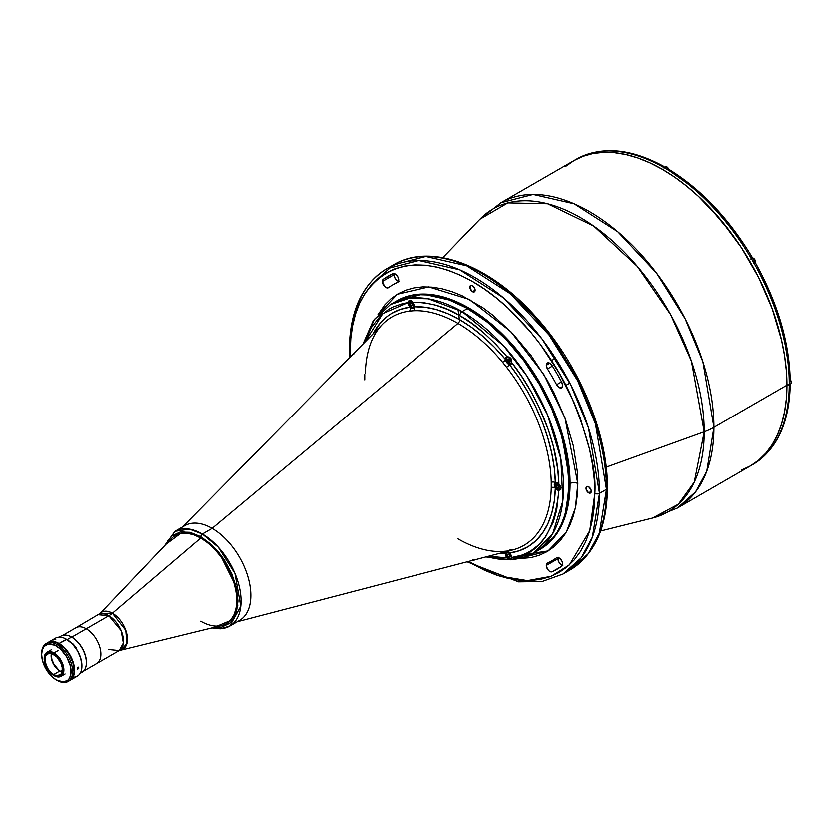 <?xml version="1.0" encoding="UTF-8"?>
<svg xmlns="http://www.w3.org/2000/svg" width="833" height="833" viewBox="0 0 833 833"><rect width="100%" height="100%" fill="white"/><g stroke="black" fill="none" stroke-linecap="round" stroke-linejoin="round"><path stroke-width="1.25" d="M526.862 553.102L531.35 553.279M533.432 553.258L548.333 550.957M713.943 427.339A176.336 101.803 60 0 1 677.416 508.068L695.628 491.876L706.811 471.218L713.943 427.339A54.759 31.612 180 0 1 704.239 431.796L694.316 482.12L678.395 504.246L652.551 518.095A174.93 101.001 -120 0 0 704.239 431.796L606.257 467.146L704.239 431.796A174.93 101.001 -120 0 0 618.357 246.224A174.93 101.001 -120 0 0 479.975 219.162L507.891 202.836L547.645 203.7L593.825 226.045L637.318 266.268L670.648 314.551L691.463 361.189L704.239 431.796A54.759 31.612 0 0 0 713.943 427.339L702.948 361.886L685.215 318.82L656.529 272.964L617.826 231.699L574.187 203.731L533.203 194.381L501.091 202.638A176.336 101.803 60 0 1 636.974 249.89A176.336 101.803 60 0 1 713.943 427.339L786.977 385.179L713.943 427.339M751.605 465.22A176.336 101.803 60 0 0 754.542 463.502A176.336 101.803 -120 0 0 789.268 386.731A176.336 101.803 60 0 1 754.542 463.502A176.336 101.803 -120 0 1 752.772 464.564L750.45 465.897A176.336 101.803 -120 0 0 786.977 385.179A176.336 101.803 -120 0 0 710.008 207.719A176.336 101.803 -120 0 0 574.114 160.477L583.183 156.219L593.013 153.48L603.509 152.272L614.567 152.626L626.093 154.511L637.963 157.937L650.063 162.852L662.287 169.214L674.511 176.96L686.611 186.019L698.481 196.307L721.066 220.151L741.391 247.557L758.676 277.493L772.253 308.804L781.604 340.281L784.582 355.701L786.373 370.716L786.977 385.179L786.373 398.945L784.582 411.887L781.604 423.872L777.481 434.795L772.253 444.551L765.964 453.037L758.676 460.18L750.45 465.897L741.391 470.156L750.45 465.897L758.676 460.18L765.964 453.037L772.253 444.551L777.481 434.795L781.604 423.872L784.582 411.887L786.373 398.945L786.977 385.179A176.336 101.803 60 0 1 750.45 465.897L677.416 508.068L652.551 518.095L600.718 531.027M459.431 319.466L458.025 309.282M592.076 411.731L601.259 442.615L604.175 457.754L605.935 472.488L606.528 486.68A3.29 1.895 180 0 1 607.486 488.013A3.29 1.895 180 0 1 606.528 489.356L599.396 533.235L588.213 553.893L570.001 570.084A176.336 101.803 -120 0 0 606.528 489.356L599.552 493.386A176.336 101.803 60 0 1 563.035 574.104L581.247 557.923L592.419 537.264L599.552 493.386A3.29 1.895 180 0 1 594.908 493.386L589.826 530.746L569.418 564.982L551.259 576.363L527.508 580.705L499.165 576.02L468.375 561.546L472.54 564.035L484.535 570.272L496.416 575.103L508.068 578.456L519.365 580.309L530.225 580.653L540.523 579.466L550.165 576.78L559.068 572.604L567.127 566.981L574.281 559.974L580.455 551.644L585.589 542.075L589.639 531.36L592.555 519.594L594.314 506.891L594.908 493.386L594.314 479.194L592.555 464.46L589.639 449.331L580.455 418.437L574.281 402.974L559.068 372.778L540.523 344.508L530.225 331.43L508.068 308.033L496.416 297.943L484.535 289.051L472.54 281.439L460.545 275.192L448.675 270.371L437.023 267.018L425.715 265.165L414.865 264.821L404.557 266.008L394.915 268.695L386.023 272.87L377.953 278.493L370.8 285.5L364.625 293.83L359.492 303.399L355.452 314.114L352.526 325.88L350.766 338.583L350.183 352.088A3.29 1.895 180 0 1 349.214 350.745A3.29 1.895 180 0 1 350.183 349.412A176.336 101.803 60 0 1 386.699 268.684A176.336 101.803 60 0 1 522.583 315.926A176.336 101.803 60 0 1 599.552 493.386L588.567 427.933L570.824 384.856L542.137 339.01L503.434 297.745L459.795 269.767L418.812 260.427L386.699 268.684C362.095 283.938 349.6 311.292 349.214 350.745A3.29 1.895 0 0 0 350.183 352.088L350.245 356.941L350.183 352.088C345.258 307.918 381.972 231.074 472.54 281.439C514.086 304.868 551.654 353.296 570.438 394.478C588.379 436.794 596.543 469.77 594.908 493.386A3.29 1.895 0 0 0 599.552 493.386L606.528 489.356A176.336 101.803 -120 0 0 529.549 311.906A176.336 101.803 -120 0 0 393.665 264.655A176.336 101.803 -120 0 0 390.25 266.789M546.365 365.229L549.853 363.219L546.365 365.229A4.925 2.843 60 0 1 547.385 362.98A4.925 2.843 60 0 1 552.175 365.583A169.214 97.7 60 0 1 561.859 382.357A4.925 2.843 60 0 1 561.723 387.803A4.925 2.843 60 0 1 556.652 384.711L561.588 381.858L556.652 384.711A159.363 92.005 -120 0 0 547.531 368.904A4.925 2.843 60 0 1 546.365 365.229L546.927 363.365L548.426 362.751L550.384 363.573L552.175 365.583A169.214 97.7 60 0 1 561.859 382.357L562.733 385.773L561.577 387.876L559.058 387.428L556.652 384.711A159.363 92.005 60 0 0 547.531 368.904L546.365 365.229M552.466 366.062L547.531 368.904L552.466 366.062M552.227 560.744L556.652 557.891A159.363 92.005 60 0 1 552.227 560.744A159.363 92.005 60 0 1 547.531 563.15A159.363 92.005 -120 0 0 556.652 557.891L556.652 557.891A4.925 2.843 60 0 1 556.788 557.798A4.925 2.843 60 0 1 561.65 560.526A4.925 2.843 60 0 1 561.859 566.242A169.214 97.7 60 0 1 557.152 569.283A169.214 97.7 60 0 1 552.175 571.834L561.859 566.253L552.175 571.834A4.925 2.843 60 0 1 548.426 570.345A4.925 2.843 60 0 1 546.365 565.482L557.985 558.776A4.925 2.843 -120 0 0 562.567 565.243M472.54 291.633L475.174 290.113L472.54 291.633A3.728 2.145 60 0 1 470.114 288.353A3.728 2.145 60 0 1 470.676 285.375A3.728 2.145 60 0 1 472.54 285.552A3.728 2.145 60 0 1 474.977 288.832A3.728 2.145 60 0 1 474.404 291.821A3.728 2.145 60 0 1 472.54 291.633L470.114 288.353L470.676 285.375L472.54 285.552L474.977 288.832L474.977 291.165L473.55 291.987L472.54 291.633M588.712 492.844L591.347 491.324L588.712 492.844A3.728 2.145 60 0 1 586.276 489.565A3.728 2.145 60 0 1 586.849 486.587A3.728 2.145 60 0 1 588.712 486.764A3.728 2.145 60 0 1 591.149 490.043A3.728 2.145 60 0 1 590.576 493.032A3.728 2.145 60 0 1 588.712 492.844L586.276 489.565L586.849 486.587L588.712 486.764L591.149 490.043L591.149 492.376L589.722 493.198L588.712 492.844M474.654 559.911A3.728 2.145 60 0 1 474.404 560.099A3.728 2.145 60 0 1 473.383 560.245M394.144 273.526A4.925 2.843 -120 0 0 393.967 274.692L382.347 281.398L384.596 286.448L386.658 287.791L388.438 287.583A159.363 92.005 60 0 1 392.864 284.73A159.363 92.005 60 0 1 397.549 282.325A159.363 92.005 -120 0 0 388.438 287.583A4.925 2.843 60 0 1 388.293 287.677A4.925 2.843 60 0 1 384.502 286.354A4.925 2.843 60 0 1 382.347 281.398L393.967 274.692A4.925 2.843 -120 0 0 398.538 281.148M518.928 558.714L531.058 557.641L539.357 555.33L547.021 551.738L553.966 546.896L560.12 540.867L565.43 533.703L569.855 525.456L573.333 516.231L575.842 506.11L577.363 495.177L577.873 483.546L577.363 471.332L573.333 445.624L565.43 419.03L553.966 392.582L547.021 379.733L531.058 355.399L512.847 333.648L493.094 315.311L482.869 307.658L462.221 295.736L451.996 291.592L441.969 288.697L432.233 287.104L422.893 286.812L414.022 287.833L405.723 290.144L398.07 293.737L391.125 298.578L384.971 304.607L377.984 314.582L397.289 294.195L428.797 286.844L469.479 299.401L510.858 331.576L544.022 374.673L565.045 417.989L577.873 483.546A5.477 3.165 0 0 0 570.126 483.546L561.182 430.286L546.75 395.248L523.405 357.94L491.918 324.36L456.411 301.598L423.06 293.997L396.935 300.713A143.474 82.842 -120 0 1 507.495 339.156A143.474 82.842 -120 0 1 570.126 483.546L569.043 484.171A143.474 82.842 60 0 1 539.326 549.853L546.011 545.199L551.946 539.388L557.058 532.485L561.317 524.54L564.67 515.658L567.096 505.902L569.043 484.171L567.096 460.191L561.317 434.878L551.946 409.211L539.326 384.18L523.947 360.731L506.412 339.781L487.378 322.132L467.584 308.449L447.79 299.276L438.137 296.486L428.766 294.955L419.759 294.674L411.221 295.653L403.224 297.881L395.852 301.338A143.474 82.842 60 0 1 506.412 339.781A143.474 82.842 60 0 1 569.043 484.171L570.126 483.546A5.477 3.165 180 0 1 577.873 483.546L575.499 507.828L566.513 531.923L547.979 551.165L518.407 558.704M540.409 549.228A143.474 82.842 -120 0 0 570.126 483.546L564.326 519.251L555.226 536.056L539.326 549.853A143.474 82.842 -120 0 0 561.317 434.878A143.474 82.842 -120 0 0 467.584 308.449A143.474 82.842 -120 0 0 395.852 301.338A143.474 82.842 -120 0 0 393.186 302.993A143.474 82.842 60 0 1 395.852 301.338L396.935 300.713M353.879 353.254A3.728 2.145 60 0 1 354.514 352.442A3.728 2.145 60 0 1 354.806 352.317M383.232 279.222A169.214 97.7 60 0 1 387.939 276.192A169.214 97.7 60 0 1 392.916 273.63L383.232 279.222L392.916 273.63A4.925 2.843 60 0 1 397.768 276.681A4.925 2.843 60 0 1 397.695 282.241A4.925 2.843 60 0 1 397.549 282.325L398.715 280.221L397.841 276.806L395.436 274.078L392.916 273.63A169.214 97.7 60 0 0 383.232 279.222A4.925 2.843 60 0 0 382.347 281.398L383.232 279.222M558.162 557.61A4.925 2.843 -120 0 0 557.985 558.776L546.365 565.482A4.925 2.843 60 0 1 547.385 563.223A4.925 2.843 60 0 1 547.531 563.15L546.365 565.482L547.583 569.241L549.384 571.219L552.175 571.834A169.214 97.7 60 0 0 561.859 566.242L562.733 563.847L562.036 561.255L559.734 558.36L557.735 557.569M474.977 559.443L474.404 560.099L472.54 559.922M353.744 354.15L353.942 353.098L355.368 352.276M375.902 280.273L393.665 264.655L425.788 256.397L466.761 265.748L510.41 293.716L549.103 334.981L577.79 380.837L595.533 423.903L606.528 489.356A3.29 1.895 0 0 0 607.486 488.013C607.101 527.476 594.606 554.83 570.001 570.084L563.035 574.104L542.221 581.58L518.584 581.923L467.157 561.869M484.16 274.734L496.156 282.335L508.036 291.227L530.985 312.521L552.144 337.792L561.786 351.62M570.688 366.072L585.901 396.269M558.287 557.308L558.12 559.995L559.203 562.535L561.005 564.503L562.952 565.284M394.196 273.391L394.124 275.973L395.3 278.618L397.226 280.586L399.246 281.19M565.899 166.204L574.114 160.477L565.899 166.204M175.201 535.598A50.928 29.405 60 0 1 200.67 538.118L200.67 538.118A50.928 29.405 -120 0 0 171.296 538.691L100.137 613.505A21.294 12.297 60 0 1 112.424 613.265L200.67 538.118L112.424 613.265L125.814 630.446L126.918 643.722L121.129 649.865A21.294 12.297 60 0 0 126.772 633.653A21.294 12.297 60 0 0 112.424 613.265A21.908 12.651 -60 0 1 108.842 615.816A21.908 12.651 120 0 0 112.424 613.265L100.137 613.505L75.907 627.832A20.7 11.954 60 0 1 86.257 628.853L108.842 615.816A20.7 11.954 -120 0 0 98.492 614.785L108.842 615.816L86.257 628.853A20.7 11.954 60 0 1 99.783 647.095A20.7 11.954 60 0 1 96.607 663.682A20.7 11.954 -120 0 0 99.783 647.095A20.7 11.954 -120 0 0 86.257 628.853L71.857 637.172A20.7 11.954 60 0 1 85.466 668.149A20.7 11.954 -120 0 0 85.528 667.993A20.7 11.954 -120 0 0 71.857 637.172L71.586 637.151A20.919 12.079 60 0 1 85.403 668.295A20.919 12.079 60 0 1 80.374 673.043M108.842 649.615L119.192 650.646L123.367 643.149L121.17 630.716L108.842 615.816A20.7 11.954 -120 0 1 122.368 634.059A20.7 11.954 -120 0 1 119.192 650.646L221.495 625.645A50.928 29.405 -120 0 0 234.989 586.89A50.928 29.405 -120 0 0 200.67 538.118A50.928 29.405 60 0 1 233.938 582.996A50.928 29.405 60 0 1 226.139 623.802A50.928 29.405 60 0 1 200.67 621.283M184.447 525.831A54.77 31.623 60 0 1 212.082 528.393L458.025 323.381A131.958 76.188 -120 0 0 413.355 310.74L409.409 311.094A131.958 76.188 -120 0 0 382.503 324.235L182.531 526.935M409.013 300.474L407.951 302.577L402.818 303.514L393.218 306.846L388.792 309.22L380.785 315.363L371.081 327.848L365.01 341.967L382.805 313.552L407.951 302.577L410.044 307.117A3.29 2.603 -97.3 0 1 409.409 311.094A3.29 2.603 82.7 0 0 410.044 307.117L400.277 309.376L391.437 313.5L387.407 316.248L380.212 323.058L372.965 333.908A135.165 78.042 60 0 1 410.044 307.117A4.384 2.53 -120 0 0 414.095 306.763L424.892 307.169L436.232 309.501L447.946 313.697L459.837 319.705L471.738 327.431L483.452 336.761L494.792 347.528L505.589 359.585A3.29 0.76 -39.6 0 1 502.684 362.313A131.958 76.188 -120 0 0 458.025 323.381A3.29 1.895 120 0 0 459.837 319.705A3.29 1.895 -60 0 1 458.025 323.381A131.958 76.188 -120 0 0 413.355 310.74A3.29 2.572 87 0 0 414.095 306.763A4.384 2.53 60 0 1 413.241 308.116A4.384 2.53 60 0 1 410.044 307.117A4.384 2.53 60 0 1 407.951 302.577L409.013 300.474L410.784 300.119L413.262 303.087L414.147 306.107A4.384 2.53 60 0 1 414.095 306.763A135.165 78.042 60 0 1 459.837 319.705A135.165 78.042 60 0 1 505.589 359.585A4.384 2.53 60 0 1 505.537 358.867L506.36 358.388L505.537 358.867L506.422 356.878L509.9 357.347L511.327 359.096L511.733 362.49A4.384 2.53 60 0 1 510.827 364.448A4.384 2.53 60 0 1 509.64 364.625A4.384 2.53 60 0 1 505.589 359.585A4.384 2.53 60 0 1 505.537 358.867A4.384 2.53 60 0 1 506.443 356.857A4.384 2.53 60 0 1 507.047 356.67L495.895 344.258L484.192 333.169L472.113 323.568L459.837 315.603A3.29 1.895 -60 0 1 462.169 311.573L428.349 298.755L409.242 298.224L390.427 304.472L374.444 319.226L363.813 343.186M362.949 344.06L373.361 320.424L390.427 304.472A143.474 82.842 60 0 1 462.169 311.573A3.29 1.895 120 0 0 459.837 315.603L447.571 309.397L435.492 305.055L423.789 302.629L412.637 302.16C430.474 302.452 446.207 306.929 459.837 315.603C473.477 322.683 489.21 336.365 507.047 356.67L509.411 357.086L511.087 358.575L511.691 363.011L510.837 364.448L509.64 364.625L519.407 378.151L528.247 392.478L536.025 407.399L542.616 422.675L547.916 438.064L551.852 453.329L554.351 468.229L555.392 482.536A4.384 2.53 -120 0 0 554.33 484.619L555.215 484.108L554.33 484.619A4.384 2.53 60 0 1 555.236 482.609A4.384 2.53 60 0 1 555.392 482.536A4.384 2.53 60 0 1 558.933 484.16L561.109 487.857L560.547 489.408L558.933 490.408A4.384 2.53 60 0 1 555.392 487.93A4.384 2.53 60 0 1 554.33 484.619A4.384 2.53 -120 0 0 555.392 487.93L554.351 501.039L551.852 513.055L547.916 523.78L542.616 533.037L536.025 540.7L528.247 546.635L519.407 550.769L509.64 553.018A4.384 2.53 60 0 1 511.733 557.558L511.618 558.995L510.754 559.474L507.047 557.975A4.384 2.53 60 0 1 505.537 554.028L506.36 553.549L505.537 554.028A4.384 2.53 60 0 1 505.589 553.383L499.685 553.383M237.29 621.793L512.826 549.957A131.958 76.188 -120 0 0 551.3 487.607L551.3 482.338A3.29 1.853 178.8 0 1 555.392 482.536L557.1 482.661L558.933 484.16L557.839 469.385L553.383 446.176L548.603 430.338L538.899 406.65L530.892 391.26L521.781 376.464L511.733 362.49C535.171 391.614 558.36 441.178 558.933 484.16L561.109 487.857L560.39 489.585L558.933 490.408C554.632 532.922 538.899 555.309 511.733 557.558L511.504 559.182L509.89 559.443L507.047 557.975L488.721 556.246L495.895 557.516L507.047 557.975L505.537 554.028A4.384 2.53 60 0 1 505.589 553.383A4.384 2.53 60 0 1 506.443 552.029A4.384 2.53 60 0 1 509.64 553.018L511.733 557.558L521.781 555.205L526.466 553.299L530.892 550.915L538.899 544.772L545.688 536.869L553.383 521.979L556.725 510.244L558.933 490.408L557.1 489.783L555.392 487.93A135.165 78.042 60 0 1 509.64 553.018A4.384 2.53 -120 0 0 505.589 553.383A3.29 2.572 87 0 0 504.736 552.071A3.29 2.572 -93 0 1 505.589 553.383M514.232 557.652A4.384 2.53 -120 0 0 514.804 557.069M485.889 556.985L510.348 559.88L533.901 552.987L552.789 533.714L562.879 501.039L560.921 458.9L547.583 414.844L526.945 375.975L503.819 345.955L462.169 311.573L467.584 308.449L462.169 311.573A143.474 82.842 60 0 1 555.892 438.012A143.474 82.842 60 0 1 533.901 552.987A143.474 82.842 60 0 1 487.076 556.673M364.739 374.631L364.739 379.9M409.367 300.234L410.784 300.119L412.637 302.16A4.384 2.53 60 0 1 414.147 306.107A4.384 2.53 60 0 1 414.095 306.763A3.29 2.572 -93 0 1 413.355 310.74L409.409 311.094A131.958 76.188 -120 0 0 382.389 324.349M511.889 550.197A4.384 2.53 -120 0 0 509.848 550.061M458.025 538.868A131.958 76.188 -120 0 0 502.684 551.508L506.631 551.154A131.958 76.188 -120 0 0 513.024 549.905A131.958 76.188 -120 0 0 551.3 487.607L551.3 482.338A131.958 76.188 -120 0 0 506.631 367.228L502.684 362.313A3.29 0.76 140.4 0 0 505.589 359.585A4.384 2.53 -120 0 0 509.64 364.625A3.29 0.635 -38 0 1 506.631 367.228L502.684 362.313A131.958 76.188 -120 0 0 458.025 323.381L212.082 528.393A54.77 31.623 60 0 1 247.932 576.884A54.77 31.623 60 0 1 239.206 620.689M507.943 551.227A3.29 2.603 -97.3 0 1 509.64 553.018A3.29 2.603 82.7 0 0 507.943 551.227M551.3 487.607A3.29 1.947 -178.8 0 1 555.392 487.93A3.29 1.947 1.2 0 0 551.3 487.607M551.3 482.338A131.958 76.188 -120 0 0 506.631 367.228A3.29 0.635 142 0 0 509.64 364.625A135.165 78.042 60 0 1 555.392 482.536A3.29 1.853 -1.2 0 0 551.3 482.338M789.299 383.836L786.977 385.179L786.373 370.716L784.582 355.701L781.604 340.281L772.253 308.804L765.964 293.06L758.676 277.493L741.391 247.557L731.561 233.469L709.997 207.719L698.481 196.307L686.611 186.019L674.511 176.96L662.287 169.214L650.063 162.852L637.963 157.937L626.093 154.511L614.567 152.626L603.509 152.272L593.013 153.48L583.183 156.219L574.114 160.477A176.336 101.803 60 0 1 710.008 207.719A176.336 101.803 60 0 1 786.977 385.179L789.299 383.836A176.336 101.803 60 0 1 789.268 386.731A176.336 101.803 -120 0 0 789.299 383.836A176.336 101.803 -120 0 0 789.268 380.91A176.336 101.803 60 0 1 789.299 383.836M575.291 159.821A176.336 101.803 60 0 1 578.237 158.145A176.336 101.803 -120 0 0 576.446 159.134L501.091 202.638L479.975 219.162L442.854 257.584M669.055 169.422L667.129 169.349A176.336 101.803 -120 0 0 662.089 166.444L663.724 166.277L664.37 167.266M668.764 169.182L667.129 169.349A176.336 101.803 60 0 1 750.981 257.876A176.336 101.803 60 0 1 754.542 264.04A176.336 101.803 60 0 1 789.268 380.91L790.236 379.588L789.268 378.234L788.507 364.677L783.843 336.293L775.148 307.013L762.705 277.858M789.299 384.065L790.236 385.398L789.268 386.731L789.986 386.116M754.542 463.502L755.302 462.773L754.542 463.502M789.694 384.346L790.236 385.398C789.268 422.321 777.397 448.341 754.604 463.46M755.677 263.384L754.542 264.04A176.336 101.803 -120 0 1 789.268 380.91L790.173 379.213M790.236 379.588L789.996 378.859M755.219 263.644L755.239 263.634A3.561 2.051 -120 0 1 754.396 263.79L755.219 263.644M754.542 264.04A176.336 101.803 -120 0 0 750.981 257.876L751.658 257.48A3.561 2.051 -120 0 0 751.127 258.115L750.939 259.115M667.129 169.349A176.336 101.803 -120 0 1 750.981 257.876L752.137 257.199L751.127 258.115M743.088 243.882L724.064 218.538L713.756 207.001L692.036 186.707L669.451 170.661M753.449 263.447L754.406 263.79M662.089 166.444A176.336 101.803 -120 0 0 578.237 158.145A176.336 101.803 60 0 1 662.089 166.444L663.724 166.277L664.411 167.756M579.247 157.843L578.237 158.145L579.247 157.843M662.974 166.142L663.724 166.277M557.735 484.681L556.569 484.785L556.569 486.337L558.277 485.347L556.569 486.337L557.735 487.774L556.569 486.337L556.569 484.785L557.735 484.681L558.891 486.128L558.891 487.669L557.735 487.774L558.891 487.107M558.839 484.046L560.286 487.701L559.151 489.502L556.309 487.867L555.174 484.754L556.309 482.953L558.714 484.067M560.057 485.524A3.832 2.218 60 0 1 559.807 489.46A3.832 2.218 60 0 1 557.891 489.273L557.891 489.273A3.832 2.218 60 0 1 557.808 489.221M555.184 484.671A3.832 2.218 60 0 1 555.975 482.817A3.832 2.218 60 0 1 557.215 482.724M411.512 300.921L411.356 301.192A3.613 2.083 60 0 1 413.918 305.617A3.613 2.083 60 0 1 411.356 307.085L411.356 307.085A3.613 2.083 60 0 1 408.805 302.66A3.613 2.083 60 0 1 411.356 301.192L411.512 300.921A3.832 2.218 -120 0 0 409.357 300.911A3.832 2.218 -120 0 0 408.805 302.577M412.522 305.586L411.356 305.69L412.522 305.586L412.522 304.035L411.356 302.587L410.2 302.691L410.2 304.243L411.356 305.69L412.522 305.013L411.356 305.69L410.2 304.243L411.898 303.264M411.512 307.179A3.832 2.218 -120 0 0 413.668 307.19M411.356 301.192L413.72 304.368L413.866 306.159L412.783 307.408L410.377 306.305L409.003 303.91L409.232 301.275L411.356 301.192M508.422 552.133A3.832 2.218 -120 0 0 506.943 552.414A3.832 2.218 -120 0 0 506.391 554.08M509.098 558.683L508.942 558.589A3.613 2.083 60 0 1 506.391 554.164A3.613 2.083 60 0 1 508.942 552.695A3.613 2.083 60 0 1 511.493 557.121A3.613 2.083 60 0 1 508.942 558.589L509.098 558.683A3.832 2.218 -120 0 0 511.254 558.693M507.776 554.195L508.942 554.091L510.108 555.538L508.942 554.091L507.776 554.195L507.776 555.746L508.942 557.194L510.108 557.09L510.108 555.538M508.942 552.695L511.452 556.517L511.306 558.131L510.358 558.912L507.963 557.808L506.579 555.413L506.818 552.779L508.942 552.695M511.774 362.417A3.832 2.218 -120 0 0 509.098 357.253L508.942 357.524A3.613 2.083 60 0 1 511.493 361.949A3.613 2.083 60 0 1 508.942 363.427L508.942 363.427A3.613 2.083 60 0 1 506.391 359.002A3.613 2.083 60 0 1 508.942 357.524L509.098 357.253A3.832 2.218 -120 0 0 506.943 357.242A3.832 2.218 -120 0 0 506.391 358.919M510.108 361.918L508.942 362.022L510.108 361.918L510.108 360.377L508.942 358.929L507.776 359.033L507.776 360.585L508.942 362.022L510.108 361.355L508.942 362.022L507.776 360.585L509.484 359.596M509.098 363.521A3.832 2.218 -120 0 0 511.254 363.532M508.942 357.524L511.452 361.345L511.306 362.969L510.358 363.75L507.963 362.636L506.433 359.606L507.13 357.347L508.942 357.524M791.308 382.774L790.08 379.421M788.476 385.106L790.725 383.805A3.009 1.739 -120 0 0 790.236 379.619M755.51 261.781A2.905 1.676 -120 0 0 753.459 258.178L753.376 258.136A3.009 1.739 60 0 1 755.292 260.604A3.009 1.739 60 0 1 755.073 263.061A3.009 1.739 60 0 1 754.146 263.332M751.689 258.126A3.009 1.739 60 0 1 753.376 258.136L754.885 263.207A3.009 1.739 -120 0 0 755.344 260.791A3.009 1.739 -120 0 0 753.376 258.136L751.71 259.105L753.376 258.136A3.009 1.739 -120 0 0 751.876 257.991L751.262 258.345M751.876 257.991L753.855 258.459M755.354 260.739L754.24 258.813M668.826 169.401L666.535 166.652M668.732 169.172A3.009 1.739 -120 0 0 666.858 166.798L664.807 167.985L666.858 166.798A3.009 1.739 -120 0 0 665.348 166.652L663.099 167.943M60.705 671.471A13.422 7.747 60 0 1 51.219 654.623L51.938 659.642L53.989 664.38L58.851 670.19L60.705 671.471L62.329 670.523L61.059 671.658A13.422 7.747 60 0 1 60.705 671.471M77.375 667.785L78.375 667.212L77.375 667.785M72.533 644.138L72.919 643.909A20.919 12.079 60 0 1 76.605 648.501L76.209 648.73M80.145 673.439L82.05 672.346A20.919 12.079 -120 0 0 85.247 655.581A20.919 12.079 -120 0 0 71.586 637.151L67.129 639.723L71.586 637.151A20.919 12.079 -120 0 0 61.121 636.11L59.226 637.214M59.684 637.203A20.919 12.079 60 0 1 66.307 635.225A20.919 12.079 60 0 1 71.586 637.151L71.857 637.172A20.7 11.954 -120 0 0 66.63 635.267A20.7 11.954 -120 0 0 66.473 635.246A20.7 11.954 60 0 1 71.857 637.172L86.257 628.853A20.7 11.954 -120 0 0 75.907 627.832L62.746 635.433M47.106 643.191L50.469 641.608L56.05 642.16L60.59 644.523L65.005 648.345L71.044 657.018L74.262 666.733L73.898 675.199L72.731 677.77L70.024 680.415L77.386 676.177A21.908 12.651 -120 0 0 80.739 658.622A21.908 12.651 -120 0 0 66.432 639.317L59.081 643.565A21.908 12.651 60 0 1 73.387 662.87A21.908 12.651 60 0 1 70.024 680.415A21.908 12.651 60 0 1 69.837 680.53M77.677 667.462L78.562 667.275L78.843 668.139L77.334 669.701L77.677 667.462M55.821 639.317L53.395 640.036L55.821 639.317M81.926 665.921A21.356 12.328 -120 0 0 81.926 665.702A21.356 12.328 -120 0 0 66.817 639.536L66.432 639.317A21.908 12.651 60 0 1 81.926 666.14A21.908 12.651 60 0 1 73.075 677.198M53.447 639.952A21.908 12.651 60 0 1 66.432 639.317L72.596 644.201L77.5 650.812L80.77 658.362L81.926 666.14M70.024 680.415L68.9 680.946M66.432 639.317A21.908 12.651 -120 0 0 55.478 638.234L48.127 642.482A21.908 12.651 60 0 1 59.081 643.565L66.817 639.536M58.143 650.625L54.041 652.999A13.911 8.028 60 0 1 63.131 665.255A13.911 8.028 60 0 1 60.996 676.406A13.911 8.028 60 0 1 54.041 675.709A13.911 8.028 -120 0 0 63.881 670.034A13.911 8.028 -120 0 0 54.041 652.999L53.656 653.666A13.359 7.716 60 0 1 63.1 670.034A13.359 7.716 60 0 1 53.656 675.49L50.042 672.575L46.971 668.441L44.388 661.36L44.93 655.363L48.408 652.478L53.656 653.666L57.269 656.591L61.507 663.058L62.923 667.806L62.923 672.054L60.33 676.157L57.269 676.75L53.656 675.49A13.359 7.716 60 0 1 44.201 659.122A13.359 7.716 60 0 1 53.656 653.666L54.041 652.999A13.911 8.028 -120 0 0 44.201 658.674A13.911 8.028 -120 0 0 44.211 658.903A13.911 8.028 60 0 1 47.085 652.312A13.911 8.028 60 0 1 54.041 652.999L58.143 650.625M53.656 674.636A12.318 7.112 60 0 1 45.607 663.786A12.318 7.112 60 0 1 47.491 653.905A12.318 7.112 60 0 1 53.656 654.519A12.318 7.112 60 0 1 61.704 665.38A12.318 7.112 60 0 1 59.82 675.251A12.318 7.112 60 0 1 53.656 674.636L59.851 671.065L53.656 674.636L56.988 675.802L60.903 674.355L62.204 671.481L62.204 667.556L60.903 663.172L56.988 657.206L51.958 653.728L48.814 653.416L45.607 656.081L45.107 661.61L47.491 668.139L50.324 671.95L53.656 674.636M51.427 653.572A12.318 7.112 -120 0 0 59.851 671.065A12.318 7.112 -120 0 0 62.079 672.012M68.837 681.04A21.908 12.651 -120 0 0 69.639 680.644A21.908 12.651 -120 0 0 73.002 663.089A21.908 12.651 -120 0 0 58.685 643.784L57.144 644.68A21.908 12.651 60 0 1 71.451 663.984A21.908 12.651 60 0 1 68.087 681.54A21.908 12.651 60 0 1 57.144 680.457A21.908 12.651 -120 0 0 72.627 671.513A21.908 12.651 -120 0 0 57.144 644.68L56.363 646.023A20.815 12.016 60 0 1 71.076 671.513A20.815 12.016 60 0 1 56.363 680.009L63.298 682.008L67.744 680.363L69.347 678.52L70.795 674.657L70.451 666.213L66.765 657.008L60.632 649.219L54.926 645.273L48.189 644.169L44.128 646.512L42.285 649.948L41.65 654.519L42.285 659.819L44.128 665.39L47.033 670.763L52.094 676.812L56.363 680.009A20.815 12.016 60 0 1 41.65 654.519A20.815 12.016 60 0 1 56.363 646.023L57.144 644.68A21.908 12.651 -120 0 0 41.65 653.624L41.65 654.519M68.514 681.175L72.346 677.989L74.106 672.325L73.002 663.089L69.639 655.352L64.62 648.574L57.175 642.993L51.386 641.681L46.19 643.597A21.908 12.651 60 0 1 57.144 644.68L58.685 643.784A21.908 12.651 -120 0 0 47.731 642.701M41.65 654.082A21.908 12.651 60 0 1 46.19 643.597M200.763 536.723L219.287 553.133L236.145 586.921L237.717 605.581L233.073 619.523L214.143 627.426L221.411 627.259L229.502 623.469L233.542 618.815L236.333 612.651L237.936 601.114L236.333 587.723L231.668 573.645L224.348 560.078L218.288 551.904L211.551 544.803L200.763 536.723A2.187 1.26 -60 0 1 202.315 534.036A2.187 1.26 120 0 0 200.763 536.723L182.937 531.693L166.079 544.168L167.974 540.482L172.025 535.827L180.105 532.037L189.966 532.339L200.763 536.723M211.78 627.999L220.193 628.905L229.689 626.177L240.747 606.351L234.916 573.458L218.204 547.156L202.315 534.036A54.759 31.612 60 0 1 238.082 582.298A54.759 31.612 60 0 1 229.689 626.177A54.759 31.612 60 0 1 212.592 627.801M229.689 626.177L239.467 620.533A54.759 31.612 -120 0 0 247.859 576.655A54.759 31.612 -120 0 0 212.082 528.393L202.315 534.036L212.082 528.393A54.759 31.612 -120 0 0 184.707 525.685L174.93 531.329A54.759 31.612 60 0 1 202.315 534.036L189.403 529.142L174.93 531.329L164.403 545.938M226.139 623.802L230.699 620.044L234.031 614.775L236.083 608.152L236.77 600.437L236.083 591.93L234.031 582.944L230.699 573.833L226.222 564.951L220.766 556.621L214.539 549.186L207.781 542.918L200.763 538.066L193.735 534.807L186.977 533.276L180.751 533.526L175.294 535.546M349.36 357.836L349.214 350.745M392.864 284.73L398.372 281.554M555.58 358.252L551.602 360.543M569.907 383.065L565.94 385.367M386.699 268.684L393.665 264.655C431.005 242.184 490.658 265.165 536.629 317.685C579.216 364.916 607.986 433.899 607.486 488.013M119.192 650.646L83.446 671.283M390.427 304.472L395.852 301.338M382.503 324.235C371.674 335.355 365.926 351.818 365.26 373.621M533.901 552.987L539.326 549.853M512.826 549.957L506.901 551.102M755.739 263.343C777.668 303.014 789.163 341.749 790.236 379.556M668.784 169.203C700.99 189.029 728.792 218.35 752.178 257.178M578.31 158.103C602.8 145.921 631.268 148.649 663.714 166.277M555.975 482.817L556.569 482.474M559.807 489.46L560.89 488.836M409.597 300.734C408.139 302.723 408.743 304.878 411.408 307.19L413.428 307.367M507.182 552.237C505.725 554.226 506.329 556.382 508.984 558.693L511.014 558.87M507.182 357.065C505.725 359.065 506.329 361.22 508.984 363.532L511.014 363.709M754.885 263.207L754.271 263.561M65.099 674.032L60.996 676.406M51.188 649.938L47.085 652.312M69.639 680.644L68.087 681.54M57.144 680.457L56.363 680.009"/></g></svg>
